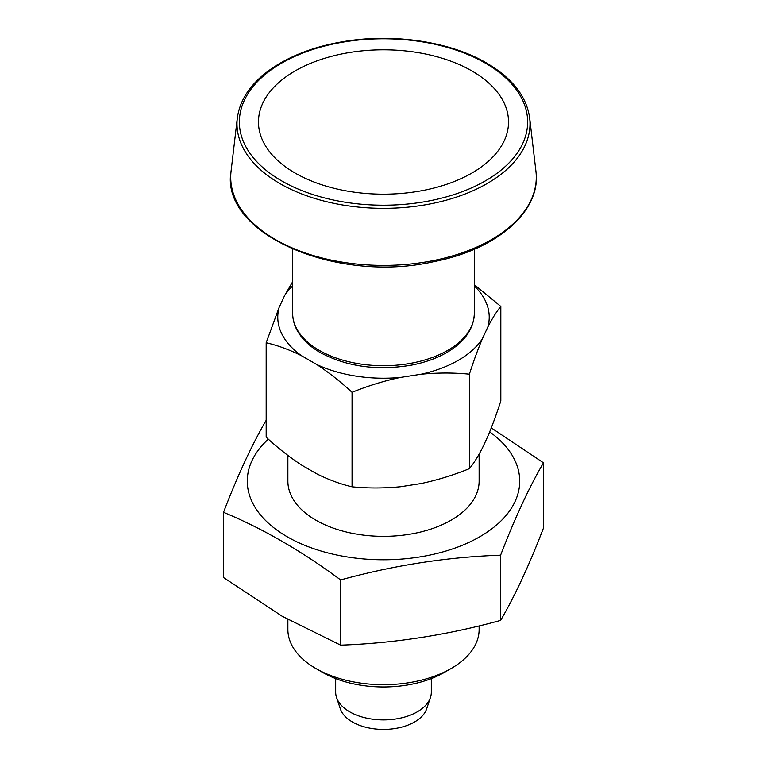 <?xml version="1.0" encoding="UTF-8"?>
<svg xmlns="http://www.w3.org/2000/svg" width="767" height="767" viewBox="0 0 767 767"><rect width="100%" height="100%" fill="white"/><g stroke="black" fill="none" stroke-linecap="round" stroke-linejoin="round"><path stroke-width="1.15" d="M340.634 579.938C393.96 565.279 447.286 557.034 500.611 555.183C514.897 517.993 529.192 487.208 543.477 462.827L543.477 528.032C529.192 565.221 514.897 596.007 500.611 620.398C447.286 635.047 393.96 643.292 340.634 645.143L340.634 579.938C301.728 551.07 262.688 528.53 223.523 512.318L223.523 577.532L282.074 616.189L340.634 645.143M491.273 427.89L543.477 462.827M268.325 439.155A136.21 78.637 0 0 0 287.184 536.747A136.21 78.637 0 0 0 474.447 539.68A136.21 78.637 0 0 0 489.682 431.879M266.389 419.961C252.103 444.342 237.808 475.128 223.523 512.318M500.611 555.183L500.611 620.398M266.178 342.744C277.817 345.447 289.619 349.79 301.594 355.773L316.656 364.469C328.707 372.369 340.51 381.659 352.063 392.33L352.063 486.805C340.433 484.102 328.631 479.758 316.656 473.776L301.594 465.08C289.543 457.17 277.74 447.89 266.178 437.219L266.178 342.744L279.14 307.404A105.721 61.034 0 0 0 301.594 355.773M352.063 392.33C367.997 385.839 384.123 380.873 400.432 377.431L421.016 374.248C437.583 372.647 453.709 372.628 469.385 374.181C473.651 360.96 477.975 349.177 482.347 338.841L487.86 326.953C492.299 318.353 496.613 311.517 500.822 306.445L500.822 400.92C496.546 414.142 492.232 425.925 487.86 436.26L482.347 448.139C477.899 456.748 473.584 463.584 469.385 468.656C453.45 475.137 437.324 480.104 421.016 483.555L400.432 486.738C383.864 488.339 367.738 488.358 352.063 486.805M500.822 306.445L474.342 284.691M487.86 326.953A105.721 61.034 0 0 0 474.342 285.957M469.385 374.181L469.385 468.656M316.656 364.469A105.721 61.034 0 0 0 400.432 377.431M421.016 374.248A105.721 61.034 0 0 0 482.347 338.841M292.658 285.957A105.721 61.034 0 0 0 284.653 295.525L279.14 307.404M295.084 173.035A125.04 72.194 0 0 0 471.916 173.035A125.04 72.194 0 0 0 471.916 70.948A125.04 72.194 0 0 0 295.084 70.948A125.04 72.194 0 0 0 295.084 173.035M479.126 625.891L479.126 629.486A95.626 55.205 180 0 1 451.121 668.517A95.626 55.205 180 0 1 315.879 668.517A95.626 55.205 180 0 1 287.874 629.486L287.874 619.487M287.874 455.435L287.874 481.139A95.626 55.205 0 0 0 315.889 520.179A95.626 55.205 0 0 0 420.095 532.145A95.626 55.205 0 0 0 479.126 481.139L479.126 454.16M292.658 281.757L284.653 295.525M451.121 668.517L444.352 672.419A86.057 49.682 180 0 1 322.648 672.419L315.879 668.517M335.687 678.603L335.687 692.304A47.813 27.602 0 0 0 336.56 697.539L340.327 708.823A43.968 25.388 0 0 0 352.408 721.968A43.968 25.388 0 0 0 396.386 728.286A43.968 25.388 0 0 0 426.673 708.823L430.44 697.539A47.813 27.602 0 0 0 431.313 692.304L431.313 678.603M336.56 697.539A47.813 27.602 0 0 0 349.694 711.824A47.813 27.602 0 0 0 397.507 718.698A47.813 27.602 0 0 0 430.44 697.539M319.264 350.366A90.842 52.444 0 0 0 418.264 361.727A90.842 52.444 0 0 0 474.342 313.272C473.805 328.602 465.023 341.449 448.005 351.804C437.602 357.997 425.426 362.446 411.467 365.14C377.163 370.921 346.761 366.722 320.251 352.552C309.973 346.607 302.419 339.484 297.586 331.162C294.327 325.429 292.687 319.465 292.658 313.272A90.842 52.444 0 0 0 319.264 350.366M279.907 183.572A146.507 84.591 0 0 0 444.122 200.762A146.507 84.591 0 0 0 529.671 118.022C526.641 96.46 512.279 78.129 486.614 63.028C451.341 42.329 397.162 33.633 348.64 40.785C321.133 44.793 297.5 52.731 277.74 64.601C253.676 79.48 240.205 97.284 237.329 118.022A146.507 84.591 0 0 0 279.907 183.572M485.415 63.153A144.129 83.21 180 0 1 420.805 202.373A144.129 83.21 180 0 1 244.28 100.458A144.129 83.21 180 0 1 485.415 63.153M275.468 239.582A152.786 88.215 0 0 0 446.72 257.511A152.786 88.215 0 0 0 535.932 171.223C541.531 210.81 497.342 249.342 434.18 261.585C336.387 284.154 219.755 233.504 231.068 171.223A152.786 88.215 0 0 0 275.468 239.582M237.329 118.022L231.068 171.223M529.671 118.022L535.932 171.223M292.658 249.208L292.658 313.272M474.342 249.208L474.342 313.272"/></g></svg>

